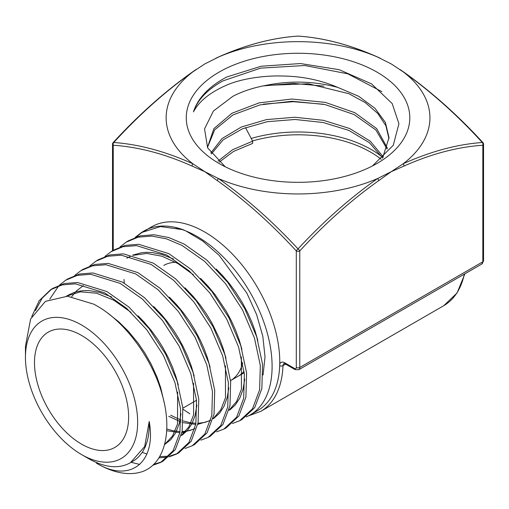 <?xml version="1.0" encoding="UTF-8"?>
<svg xmlns="http://www.w3.org/2000/svg" width="509" height="509" viewBox="0 0 509 509"><rect width="100%" height="100%" fill="white"/><g stroke="black" fill="none" stroke-linecap="round" stroke-linejoin="round"><path stroke-width="0.76" d="M147.572 229.184L151.733 226.779A106.076 61.245 60 0 1 233.472 255.2A106.076 61.245 60 0 1 279.772 361.95A106.076 61.245 60 0 1 279.746 364.164A106.076 61.245 60 0 1 257.802 410.509L250.135 414.937A106.076 61.245 -120 0 0 272.099 366.378A106.076 61.245 -120 0 0 185.944 230.991A106.076 61.245 -120 0 0 175.904 227.758M279.746 364.164A7.38 4.263 60 0 1 284.735 362.802L294.558 368.471A2.462 1.419 -120 0 0 296.295 367.466L296.295 250.924C271.043 223.457 244.753 200.05 217.419 180.695L204.771 171.648L192.116 166.087C164.782 153.877 138.493 146.929 113.24 145.243L113.24 250.301M252.515 140.942A102.748 59.324 180 0 1 370.692 152.172A102.748 59.324 180 0 1 381.26 159.336M251.211 138.461A103.486 59.75 180 0 1 371.214 149.493A103.486 59.75 180 0 1 381.973 156.797M382.552 158.184L389.01 137.621L385.377 122.402L374.98 108.315L358.762 96.328L337.779 87.408C320.104 79.83 301.035 76.026 280.561 76C265.838 75.561 242.189 78.201 226.524 85.2C210.032 92.383 199.019 101.278 193.484 111.878A106.133 61.277 180 0 1 222.987 79.086A106.133 61.277 180 0 1 226.734 77.024L261.168 66.227L300.482 63.549L339.21 69.695L371.525 83.858L392.184 103.562L398.935 123.751L393.26 145.294L372.391 165.985M377.074 163.434A111.776 64.535 0 0 0 377.074 72.17A111.776 64.535 0 0 0 218.997 72.17A111.776 64.535 0 0 0 218.997 163.434A111.776 64.535 0 0 0 377.074 163.434M337.779 87.408C314.091 81.084 290.066 80.422 265.698 85.423C253.361 87.726 242.437 91.346 232.912 96.277L213.379 111.057L204.554 128.904L207.615 147.833L225.239 166.774M193.484 111.878C197.498 99.853 207.354 89.514 223.037 80.861L260.595 68.136L304.783 65.515L347.749 73.811L381.858 91.639M263.376 104.167L293.33 101.685L323.679 104.262M263.083 85.926L293.337 83.393L323.985 86.11M204.771 171.648L218.418 178.513A131.901 76.153 0 0 0 377.653 178.513L391.3 171.648L403.192 163.771A131.901 76.153 0 0 0 403.192 71.833L391.3 63.956L377.653 57.091A131.901 76.153 0 0 0 218.418 57.091L204.771 63.956L192.879 71.833A131.901 76.153 0 0 0 192.879 163.771L204.771 171.648M196.111 69.466L192.491 71.96A2.462 1.304 -123.8 0 1 192.879 71.833C165.438 91.289 139.065 114.843 113.749 142.495C139.014 144.302 165.387 151.389 192.879 163.771A2.462 1.527 -64.1 0 0 192.116 166.087M217.419 180.695A2.462 1.304 123.8 0 1 218.418 178.513C245.974 197.899 272.512 221.358 298.032 248.895C323.501 221.409 350.046 197.95 377.653 178.513A2.462 1.304 -123.8 0 1 378.651 180.695C351.318 200.05 325.028 223.457 299.776 250.924A2.462 0.776 -136.4 0 0 298.032 248.895A2.462 0.776 136.4 0 0 296.295 250.924A2.462 1.419 180 0 0 299.776 250.924L299.776 367.466L482.831 261.785L482.831 145.243C457.578 146.929 431.288 153.877 403.955 166.087L391.3 171.648L378.651 180.695M403.955 166.087A2.462 1.527 64.1 0 0 403.192 163.771C430.633 151.402 457.006 144.314 482.322 142.495C457.057 114.894 430.684 91.34 403.192 71.833A2.462 1.304 123.8 0 1 403.586 71.96C431.085 91.429 457.515 114.958 482.869 142.539A2.462 0.776 136.4 0 0 482.322 142.495A2.462 1.851 84 0 1 482.831 145.243A2.462 1.419 180 0 0 483.55 144.238A2.462 2.462 0 0 0 482.869 142.539M380.357 58.3L377.99 57.186A2.462 1.527 -64.1 0 0 377.653 57.091C350.097 44.792 323.559 37.8 298.032 36.101C272.57 37.787 246.025 44.779 218.418 57.091A2.462 1.527 64.1 0 0 218.075 57.186C245.72 44.843 272.283 37.819 297.778 36.107A2.462 1.851 84 0 1 298.032 36.101A2.462 1.851 96 0 1 298.293 36.107A2.462 2.462 0 0 0 297.778 36.107M113.202 142.539A2.462 0.776 43.6 0 1 113.749 142.495A2.462 1.851 -84 0 0 113.24 145.243A2.462 1.419 0 0 1 112.521 144.238A2.462 2.462 0 0 1 113.202 142.539C138.556 114.958 164.986 91.429 192.491 71.96M218.03 161.111L232.632 149.71L252.642 141.178L245.497 127.587M207.424 147.451L213.888 128.624L231.983 113.246L259.202 102.843L291.842 99.032L325.289 102.373L354.875 112.718L376.673 128.586L387.362 148.068M210.771 153.044L222.039 138.55L241.355 127.015L266.481 119.602L294.857 117.248L323.546 120.347L349.619 128.51L370.215 141.139L383.328 156.937M265.698 85.423L308.422 83.769L348.837 93.688L365.195 102.557L377.742 113.431L385.873 125.698L388.991 138.734M207.449 147.502L214.645 129.865L232.937 114.939L259.934 104.905L292.058 101.259L324.939 104.53L354.13 114.576L375.903 130.005L387.05 149.022M211.413 153.922L223.12 139.88L242.469 128.783L267.27 121.696L295.118 119.481L323.247 122.523L348.888 130.419L369.337 142.641L382.679 157.987M219.188 162.136L233.491 151.453L252.642 143.411L252.642 141.178M244.212 372.741L238.053 376.297A66.571 38.436 -120 0 0 244.04 371.284A66.571 38.436 60 0 1 238.053 376.297A66.571 38.436 60 0 1 237.818 376.431M147.209 229.597A106.076 61.245 -120 0 0 144.06 231.213A106.076 61.245 -120 0 0 136.692 236.857M135.178 237.398L141.349 232.613L160.475 226.556L183.005 229.68A106.305 61.379 -120 0 0 142.787 231.71L141.298 232.645M142.062 232.174A106.305 61.379 -120 0 0 136.202 237.022M183.005 229.68L185.944 230.991L202.811 241.113L219.188 255.378L246.833 293.063L256.619 314.6L262.809 336.252L265.024 356.828L263.064 375.018M81.555 335.425A66.571 38.436 -120 0 0 48.272 332.129A66.571 38.436 -120 0 0 38.067 385.472A66.571 38.436 -120 0 0 81.555 444.134A66.571 38.436 -120 0 0 114.843 447.43A66.571 38.436 -120 0 0 125.049 394.087A66.571 38.436 -120 0 0 81.555 335.425M175.758 262.307A66.571 38.436 -120 0 0 163.809 265.424A66.571 38.436 60 0 1 175.758 262.307M88.617 458.641L81.555 454.569A79.347 45.81 -120 0 0 137.659 422.171A79.347 45.81 -120 0 0 81.555 324.997A79.347 45.81 -120 0 0 25.45 357.388A79.347 45.81 -120 0 0 81.555 454.569L88.617 458.647C104.943 467.816 118.877 469.171 130.425 462.713L144.677 446.558L149.207 421.458C156.842 463.68 129.057 483.187 96.366 463.114L97.518 463.782A101.921 58.847 -120 0 0 142.87 471.423C164.668 463.381 172.901 431.187 162.123 394.418C152.064 357.706 123.401 319.308 93.611 304.115L67.474 296.232L45.396 301.373L30.635 318.933L25.45 346.349L25.45 357.388M230.552 380.63A66.571 38.436 -120 0 0 242.691 362.917M120.06 246.916L126.219 242.131L138.149 237.175L151.803 236.081L166.64 238.893L182.095 245.478L204.752 261.48L225.474 283.628L242.526 309.936L254.462 338.052L260.315 365.487L259.622 389.779L252.509 408.772L239.675 420.746L232.467 423.507M241.896 419.575L254.742 407.582L261.855 388.577L262.555 364.266L256.701 336.818L244.753 308.664L227.688 282.33L206.94 260.163L184.264 244.142L168.81 237.557L153.966 234.744L140.299 235.832L128.357 240.789M31.736 316.617L39.18 300.717L50.626 289.71L62.187 284.9L75.415 283.837L104.759 292.904L126.696 308.371L146.789 329.794L163.313 355.244L174.892 382.45L180.58 408.981L179.931 432.478L173.073 450.847L160.672 462.426L152.643 465.341M131.131 462.318L139.701 464.431M153.616 464.424L161.817 461.797M162.899 461.249L175.306 449.657L182.165 431.282L182.82 407.76L177.132 381.209L165.54 353.971L149.003 328.502L128.898 307.061L106.928 291.574L77.527 282.495L64.28 283.57L52.707 288.399L50.582 289.736M59.598 284.989L65.75 280.192L77.381 275.356L90.691 274.287L120.226 283.418L142.316 299.006L162.53 320.568L179.162 346.196L190.811 373.574L196.525 400.284L195.863 423.946L188.96 442.429L176.477 454.092L169.255 456.827M167.976 457.114L158.891 457.852M142.297 452.367L146.859 454.041M159.641 456.611L168.886 456.191M170.191 455.949L177.616 453.462M178.691 452.921L191.193 441.246L198.103 422.737L198.764 399.056L193.038 372.308L181.369 344.892L164.719 319.245L144.492 297.67L122.395 282.088L92.835 272.945L79.512 274.014L67.869 278.856M74.715 275.471L80.861 270.68L92.568 265.813L105.967 264.737L135.693 273.931L157.917 289.615L178.252 311.317L194.992 337.111L206.718 364.679L212.469 391.58L211.808 415.401L204.847 434.012L192.275 445.757L185.053 448.493M194.483 444.586L207.074 432.835L214.041 414.211L214.715 390.378L208.964 363.458L197.231 335.857L180.479 310.045L160.112 288.298L137.863 272.601L108.112 263.395L94.699 264.47L82.986 269.344M89.832 265.952L95.991 261.162L107.768 256.262L121.25 255.187L151.16 264.445L173.512 280.224L193.98 302.066L210.828 328.038L222.63 355.797L228.42 382.876L227.746 406.85L220.741 425.588L208.079 437.416L200.858 440.164M210.293 436.251L222.967 424.417L229.979 405.66L230.66 381.667L224.876 354.576L213.067 326.784L196.207 300.794L175.713 278.913L153.33 263.115L123.394 253.845L109.899 254.926L98.11 259.825M104.949 256.434L111.108 251.643L122.955 246.719L136.527 245.631L166.628 254.964L189.132 270.852L209.74 292.86L226.683 318.997L238.549 346.928L244.365 374.179L243.684 398.312L236.621 417.176L223.877 429.081L216.662 431.836M226.098 427.91L238.855 415.999L245.923 397.109L246.604 372.951L240.782 345.681L228.904 317.718L211.941 291.562L191.32 269.535L168.797 253.628L138.671 244.295L125.087 245.376L113.227 250.313M51.651 289.087L42.171 298.179L35.395 310.662M49.761 299.107L58.675 285.905M189.825 413.811L182.947 409.185M66.431 296.181L80.409 291.829L96.589 293.222L113.87 300.24L131.061 312.373M177.628 392.095L177.514 424.022L172.551 436.022L164.63 444.427M193.554 383.277L193.598 414.886L188.864 426.905L181.261 435.494M194.374 428.947L181.904 432.663M179.881 432.752L166.697 430.69M225.449 365.786L225.493 397.758L220.721 409.93L213.067 418.678M210.147 420.631L197.797 424.341M195.774 424.436L183.176 422.642M181.026 421.967L168.746 416.311M126.792 258.19L130.24 256.453M133.243 255.308L146.897 253.45L162.034 256.25L177.838 263.503L193.471 274.828M241.368 356.911L241.444 389.13L236.672 401.423L228.98 410.254M124.228 283.099L124.031 279.441M149.213 421.458L149.239 427.904L148.456 435.749L147.324 440.972L145.167 447.106L142.374 452.259L138.753 456.77L135.349 459.716L131.15 462.312M108.296 313.576L118.686 321.758L128.332 331.238L138.143 343.149L144.861 353.036L151.16 364.151L156.969 376.959L160.679 387.629L163.955 401.595M68.187 295.156L73.85 292.554L78.042 291.371L83.724 290.594L89.209 290.601L99.497 292.351L111.573 296.925M138.06 315.847L143.824 321.733L151.396 330.653L157.733 339.376L163.007 347.787L168.447 357.992L172.481 367.059L176.146 377.309L178.258 384.887M180.943 413.734L179.403 423.125L175.726 432.771L170.776 439.693L164.636 444.548M71.718 296.664L76.356 291.002L83.361 285.613M153.699 306.501L161.448 314.581L167.079 321.351L173.9 330.793L178.64 338.358L183.017 346.368L187.535 356.084L191.276 365.99L194.177 376.011M196.894 405.094L195.1 415.509L191.976 423.666L187.503 430.359L182.037 435.214M169.332 297.141L176.629 304.713L183.1 312.475L189.335 321.096L194.972 330.144L200.253 340.107L203.829 348.105L207.163 357.038L210.096 367.161M194.839 428.623L189.577 430.608L182.101 431.632M180.078 431.619L173.168 430.754L166.774 428.972M184.964 287.789L193.458 296.709L200.654 305.629L206.641 314.244L212.024 323.215L219.538 338.72L223.107 348.251L226.015 358.291M228.796 387.807L227.313 397.128L224.125 406.093L219.64 413.111L213.564 418.595M210.739 420.243L204.993 422.381L198.001 423.323M195.978 423.316L190.372 422.744L183.259 420.949M181.077 420.179L170.668 415.204M132.569 255.155L141.706 252.68L146.91 252.305L152.35 252.579L161.951 254.5L173.416 258.96M200.603 278.436L207.996 286.109L215.161 294.768L226.352 311.483L231.353 320.791L235.89 330.888L239.096 339.592L241.928 349.422M244.746 379.16L243.016 389.5L239.822 398.07L235.253 405.018L229.89 409.904M216.23 269.076L222.84 275.878L229.425 283.64L235.616 292.026L242.125 302.301L247.807 312.984L251.936 322.331L255.034 330.793L257.853 340.578M246.089 416.941A106.076 61.245 -120 0 0 250.135 414.937M481.813 264.037L483.55 260.78A2.462 1.419 180 0 1 482.831 261.785A4.925 2.844 -120 0 1 481.813 264.037L298.758 369.719A4.925 2.844 60 0 0 299.776 367.466A2.462 1.419 180 0 1 296.295 367.466M464.921 273.785L457.057 292.98L443.702 305.724A108.277 62.512 -120 0 0 464.335 274.122M285.606 364.139L282.998 365.647A108.277 62.512 60 0 1 260.646 411.412L443.702 305.724M284.735 362.802A2.462 1.419 -60 0 0 285.244 363.929L284.016 363.566A4.925 2.844 -120 0 0 282.998 365.647A2.462 1.482 -177.8 0 1 279.702 365.666M298.758 369.719L295.067 369.598A2.462 1.419 -60 0 1 294.558 368.471M399.991 69.491L403.58 71.96M215.714 58.3L218.081 57.186M298.293 36.107C323.832 37.825 350.396 44.856 377.99 57.186M112.521 250.752L112.521 144.238M203.975 242.233L203.874 241.902M285.244 363.929L295.067 369.598M248.252 415.948L260.646 411.412M483.55 260.78L483.55 144.238M196.525 400.271L182.858 408.167M239.72 420.72L241.94 419.55M160.717 462.401L162.937 461.23M176.521 454.066L178.742 452.895M192.319 445.731L194.54 444.561M208.117 437.396L210.338 436.226M223.922 429.062L226.136 427.891M65.699 280.224L67.824 278.887M80.816 270.705L82.942 269.369M95.94 261.193L98.059 259.857M111.057 251.675L113.183 250.339M126.175 242.157L128.3 240.821M68.193 295.163L66.259 296.276M230.615 380.592L238.053 376.297M144.06 231.213L145.771 230.221"/></g></svg>
